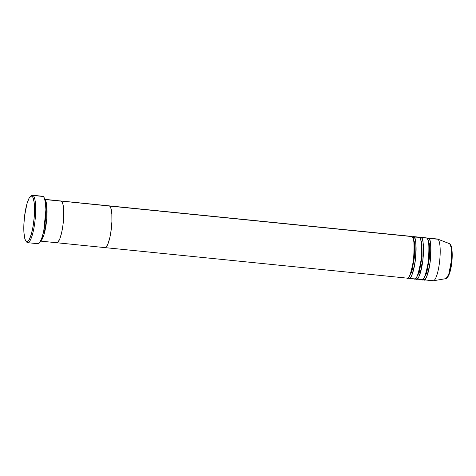 <?xml version="1.0" encoding="UTF-8"?>
<svg xmlns="http://www.w3.org/2000/svg" width="476" height="476" viewBox="0 0 476 476"><rect width="100%" height="100%" fill="white"/><g stroke="black" fill="none" stroke-linecap="round" stroke-linejoin="round"><path stroke-width="0.71" d="M25.865 240.993L26.656 242.004A23.848 5.081 -84.2 0 0 27.126 242.468L26.317 241.433A22.89 4.879 95.8 0 1 25.865 240.993A22.89 4.879 95.8 0 1 24.318 218.383A22.89 4.879 95.8 0 1 30.351 196.534A22.89 4.879 95.8 0 1 32.017 196.308L33.064 195.463A23.848 5.081 -84.2 0 0 31.333 195.701L30.351 196.534M45.886 209.827L43.738 231.074L45.886 209.827M44.863 199.575L46.624 204.484L46.761 218.793L43.917 234.906L40.686 240.915A20.986 4.468 95.8 0 0 46.594 220.632A20.986 4.468 95.8 0 0 44.863 199.575M44.845 199.509L61.452 201.187A20.986 4.468 -84.2 0 0 60.946 200.991A20.986 4.468 95.8 0 1 61.452 201.187L62.85 203.859L63.635 209.279L63.689 216.616L63.011 224.749L61.69 232.443L59.94 238.53L58.018 242.076L57.09 242.712L56.227 242.552A20.986 4.468 95.8 0 0 56.727 242.742A20.986 4.468 -84.2 0 0 63.153 223.536A20.986 4.468 -84.2 0 0 61.452 201.187L44.845 199.509M27.697 242.689L37.896 243.718A23.848 5.081 -84.2 0 0 45.196 221.893A23.848 5.081 -84.2 0 0 43.262 196.493L33.064 195.463L43.262 196.493A23.848 5.081 -84.2 0 0 42.691 196.273L32.493 195.237A23.848 5.081 95.8 0 1 33.064 195.463A23.848 5.081 95.8 0 1 34.998 220.858A23.848 5.081 95.8 0 1 27.697 242.689A23.848 5.081 95.8 0 1 27.126 242.468A23.848 5.081 95.8 0 1 26.269 241.397M30.833 196.219A23.848 5.081 95.8 0 1 32.493 195.237M104.44 247.419L105.303 247.585L106.237 246.949L108.153 243.397L109.908 237.316L111.223 229.616L111.908 221.483L111.848 214.146L111.063 208.732L109.664 206.054L60.589 201.021L411.93 236.578A20.986 4.468 -84.2 0 0 411.431 236.382L109.159 205.858A20.986 4.468 95.8 0 1 109.664 206.054L111.063 208.732L111.848 214.146L111.908 221.483L111.223 229.616L109.908 237.316L108.153 243.397L106.237 246.949L105.303 247.585L104.44 247.419A20.986 4.468 95.8 0 0 104.946 247.615A20.986 4.468 -84.2 0 0 111.366 228.403A20.986 4.468 -84.2 0 0 109.664 206.054A20.986 4.468 95.8 0 1 111.366 228.403A20.986 4.468 95.8 0 1 104.946 247.615L407.212 278.139A20.986 4.468 -84.2 0 0 413.638 258.926A20.986 4.468 -84.2 0 0 411.93 236.578L109.664 206.054A20.986 4.468 -84.2 0 0 109.159 205.858L44.256 199.301M26.317 241.433L27.257 241.612L28.274 240.921L29.328 239.38L31.368 234.019L33.076 226.356L34.189 217.55L34.534 208.952L34.064 201.86L32.85 197.356L32.017 196.308L31.077 196.13L29.006 198.361L26.965 203.722L24.615 215.729L23.871 224.601L23.937 232.603L24.794 238.512L25.484 240.386L27.126 242.468A23.848 5.081 -84.2 0 0 34.837 222.238A23.848 5.081 -84.2 0 0 33.064 195.463L32.017 196.308A22.89 4.879 95.8 0 1 33.719 222.012A22.89 4.879 95.8 0 1 26.317 241.433M42.281 196.302L43.262 196.493L44.131 197.582L45.398 202.27L45.886 209.66L45.036 223.268L43.536 232.014L41.543 238.928L39.365 242.962L38.306 243.682L37.324 243.498M408.563 278.133A0.952 0.928 124.6 0 0 408.444 277.538A0.952 0.928 -55.4 0 1 408.563 278.133A20.986 4.468 95.8 0 1 408.188 277.776L408.563 278.133C410.383 280.667 412.644 274.735 415.346 260.33C416.429 244.807 415.905 236.953 413.787 236.762L419.35 237.328A20.986 4.468 -84.2 0 0 418.844 237.131L413.281 236.572A20.986 4.468 95.8 0 1 413.787 236.762A20.986 4.468 95.8 0 1 415.488 259.117A20.986 4.468 95.8 0 1 409.068 278.323A20.986 4.468 95.8 0 1 408.563 278.133M408.729 277.205L411.853 271.665L414.655 255.981L414.477 242.111L412.74 237.613A0.952 0.928 124.6 0 0 413.787 236.762A0.952 0.928 -55.4 0 1 412.74 237.613L414.477 242.111L414.655 255.981L411.853 271.665L408.729 277.205M406.706 277.942C408.533 280.483 410.794 274.545 413.489 260.14C414.572 244.622 414.055 236.762 411.93 236.578L410.895 236.471M415.976 278.882A0.952 0.928 124.6 0 0 415.857 278.287A0.952 0.928 -55.4 0 1 415.976 278.882A20.986 4.468 95.8 0 1 415.602 278.519L415.976 278.882C417.803 281.417 420.064 275.485 422.765 261.08C423.842 245.556 423.325 237.702 421.206 237.512L426.77 238.077A20.986 4.468 -84.2 0 0 426.264 237.881L420.701 237.322A20.986 4.468 95.8 0 1 421.206 237.512A20.986 4.468 95.8 0 1 422.908 259.866A20.986 4.468 95.8 0 1 416.482 279.073A20.986 4.468 95.8 0 1 415.976 278.882M416.149 277.948L419.273 272.415L422.075 256.731L421.897 242.861L420.159 238.363A0.952 0.928 124.6 0 0 421.206 237.512A0.952 0.928 -55.4 0 1 420.159 238.363L421.897 242.861L422.075 256.731L419.273 272.415L416.149 277.948M414.126 278.692C415.947 281.233 418.208 275.295 420.909 260.89C421.992 245.366 421.468 237.512 419.35 237.328L412.311 236.935A20.986 4.468 95.8 0 1 413.281 236.572M423.396 279.626A0.952 0.928 124.6 0 0 423.277 279.037A0.952 0.928 -55.4 0 1 423.396 279.626A20.986 4.468 95.8 0 1 423.021 279.269L423.396 279.626C425.223 282.167 427.484 276.235 430.179 261.83C431.262 246.306 430.744 238.452 428.62 238.262L437.896 239.202L449.766 243.783A0.952 0.928 -55.4 0 1 449.963 243.885A0.952 0.928 124.6 0 0 449.766 243.783A17.594 3.748 -84.2 0 0 449.558 243.67L437.896 239.202A20.986 4.468 -84.2 0 0 437.39 239.006L428.12 238.065A20.986 4.468 95.8 0 1 428.62 238.262A20.986 4.468 95.8 0 1 430.328 260.616A20.986 4.468 95.8 0 1 423.902 279.823A20.986 4.468 95.8 0 1 423.396 279.626M423.569 278.698L426.686 273.164L429.495 257.48L429.316 243.611L427.579 239.113A0.952 0.928 124.6 0 0 428.62 238.262A0.952 0.928 -55.4 0 1 427.579 239.113L429.316 243.611L429.495 257.48L426.686 273.164L423.569 278.698M421.54 279.442C423.366 281.982 425.627 276.044 428.329 261.639C429.406 246.116 428.888 238.262 426.77 238.077L419.725 237.685A20.986 4.468 95.8 0 1 420.701 237.322M423.902 279.823L433.172 280.763A20.986 4.468 -84.2 0 0 439.598 261.55A20.986 4.468 -84.2 0 0 437.896 239.202A20.986 4.468 95.8 0 1 439.663 260.943A20.986 4.468 95.8 0 1 433.434 280.751L446.03 278.621A17.594 3.748 -84.2 0 0 451.254 262.014A17.594 3.748 -84.2 0 0 449.766 243.783L451.325 247.942L451.379 260.723L448.743 274.426L446.03 278.621C452.176 275.675 454.235 247.651 449.951 243.879L437.646 239.065A20.986 4.468 95.8 0 1 437.896 239.202L427.145 238.434A20.986 4.468 95.8 0 1 428.12 238.065M416.482 279.073L422.045 279.638A20.986 4.468 -84.2 0 0 428.471 260.426A20.986 4.468 -84.2 0 0 426.77 238.077L425.728 237.97M433.434 280.751A20.986 4.468 95.8 0 1 432.666 280.566M447.613 277.252L449.868 272.23L451.92 260.235M452.117 257.022L452.17 253.964M452.075 251.191L451.831 248.799M451.45 246.883L450.945 245.521M409.068 278.323L414.632 278.888A20.986 4.468 -84.2 0 0 421.052 259.676A20.986 4.468 -84.2 0 0 419.35 237.328L418.315 237.221M447.309 277.532L449.79 272.48L451.92 260.241L451.885 249.216L450.593 244.991M446.03 278.621L445.381 278.466M422.147 244.848L421.611 246.86M419.285 269.91L419.404 271.986M56.227 242.552L57.09 242.712L58.018 242.076L59.94 238.53L61.69 232.443L63.011 224.749L63.689 216.616L63.635 209.279L62.85 203.859L61.452 201.187A20.986 4.468 95.8 0 1 63.153 223.536A20.986 4.468 95.8 0 1 56.727 242.742L104.946 247.615M40.038 241.058L56.727 242.742M421.189 264.037L421.165 269.987"/></g></svg>
